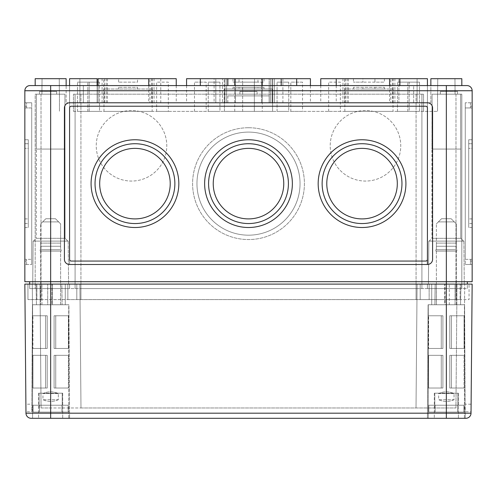 <?xml version="1.0" encoding="UTF-8"?>
<svg xmlns="http://www.w3.org/2000/svg" width="497" height="497" viewBox="0 0 497 497"><rect width="100%" height="100%" fill="white"/><g stroke="black" fill="none" stroke-linecap="round" stroke-linejoin="round"><path stroke-width="0.37" stroke-dasharray="2.48 1.86" d="M137.532 87.298L137.532 89.019L118.609 89.019L137.532 89.019L137.532 87.298L118.609 87.298L137.532 87.298M118.609 87.298L118.609 89.019L118.609 87.298M50.657 281.706L472.15 281.706L472.15 90.74A5.163 5.163 0 0 0 466.987 85.577L30.013 85.577A5.163 5.163 0 0 0 24.85 90.74L24.85 281.706L50.657 281.706L50.657 284.11L29.665 284.11L50.657 284.11L29.665 284.11L29.665 288.583L41.021 288.583L29.665 288.583L29.665 284.11L69.58 284.11L69.58 288.583L41.021 288.583L69.58 288.583L69.58 284.11L69.58 288.583L69.58 284.11L80.936 284.11L24.85 284.11L25.974 413.187A5.163 5.163 0 0 0 31.137 418.3A5.163 5.163 0 0 1 25.974 413.187L50.657 413.187L50.657 284.11L417.095 284.11L27.944 284.11L76.805 284.11L41.021 284.11L50.657 284.11L50.657 288.583L416.064 288.583L50.657 288.583L50.657 284.11L467.335 284.11L416.064 284.11L427.42 284.11L427.42 288.583L455.979 288.583L427.42 288.583L427.42 284.11L416.064 284.11L472.15 284.11L471.1 404.198L465.186 404.198C464.782 406.72 464.801 409.242 465.229 411.764C464.881 410.808 464.801 408.671 464.993 405.353L464.583 304.754L445.175 304.754L464.546 304.754L464.714 284.11L464.546 304.754L445.175 304.754L445.008 284.11L464.714 284.11L445.008 284.11L445.175 304.754L431.719 304.754L431.719 284.11L435.136 284.11L434.894 304.754L435.136 284.11L431.719 284.11L436.329 284.11L431.719 284.11L431.719 304.754L464.583 304.754L465.267 418.3L31.733 418.3L69.58 418.3L31.733 418.3L69.58 418.3L50.657 418.3L50.657 413.187L446.343 413.187L446.343 284.11L457.01 284.11L417.095 284.11L467.335 284.11L467.335 288.583L455.979 288.583L467.335 288.583L467.335 284.11L455.979 284.11L469.056 284.11L420.195 284.11L460.11 284.11L446.343 284.11L446.343 288.583L455.979 288.583L80.936 288.583L446.343 288.583L446.343 90.74L50.657 90.74L50.657 281.706M427.42 107.942A1.721 1.721 0 0 0 425.699 106.221A1.721 1.721 0 0 1 427.42 107.942L427.42 102.786L69.58 102.786A5.163 5.163 0 0 0 64.417 107.942L64.417 259.341A5.163 5.163 0 0 0 69.58 264.497L427.42 264.497A5.163 5.163 0 0 0 432.583 259.341L432.583 107.942A5.163 5.163 0 0 0 427.42 102.786L69.58 102.786A5.163 5.163 0 0 0 64.417 107.942L64.417 259.341A5.163 5.163 0 0 0 69.58 264.497L69.58 102.786A5.163 5.163 0 0 0 64.417 107.942L64.417 259.341A5.163 5.163 0 0 0 69.58 264.497L427.42 264.497A5.163 5.163 0 0 0 432.583 259.341L432.583 107.942A5.163 5.163 0 0 0 427.42 102.786L427.42 107.942A1.721 1.721 0 0 0 425.699 106.221L71.301 106.221A1.721 1.721 0 0 0 69.58 107.942L69.58 259.341A1.721 1.721 0 0 0 71.301 261.062L425.699 261.062A1.721 1.721 0 0 0 427.42 259.341A1.721 1.721 0 0 1 425.699 261.062A1.721 1.721 0 0 0 427.42 259.341M467.335 281.706L467.335 284.11M29.665 281.706L29.665 284.11M32.734 284.11L68.58 284.11L32.734 284.11L68.58 284.11L32.734 284.11L33.106 241.101L68.201 241.101L33.106 241.101L68.201 241.101L33.106 241.101L32.734 284.11M427.42 284.11L427.42 288.583L427.42 284.11M257.104 91.429L239.896 91.429L257.104 91.429L239.896 91.429L257.104 91.429L257.104 94.181L239.896 94.181L257.104 94.181L239.896 94.181L257.104 94.181L257.104 91.429M56.677 91.429L39.474 91.429L56.677 91.429L56.677 94.181L39.474 94.181L56.677 94.181M457.526 91.429L440.323 91.429L457.526 91.429L457.526 94.181L440.323 94.181L457.526 94.181M89.193 82.142L77.495 82.142L89.193 82.142L77.495 82.142L89.193 82.142L89.193 111.384L77.495 111.384L89.193 111.384L89.193 82.142M419.505 82.142L407.807 82.142L419.505 82.142L407.807 82.142L419.505 82.142L419.505 111.384L407.807 111.384L419.505 111.384L419.505 82.142M419.505 111.384L407.807 111.384L419.505 111.384M89.193 111.384L77.495 111.384L89.193 111.384M254.352 82.142L242.648 82.142L254.352 82.142L242.648 82.142L254.352 82.142L242.648 82.142L254.352 82.142L242.648 82.142L254.352 82.142L254.352 111.384L242.648 111.384L254.352 111.384L254.352 82.142L254.352 111.384L242.648 111.384L254.352 111.384L242.648 111.384L254.352 111.384L242.648 111.384L254.352 111.384L254.352 82.142M302.518 82.142L290.82 82.142L302.518 82.142L302.518 111.384L290.82 111.384L302.518 111.384M206.18 82.142L194.482 82.142L206.18 82.142L206.18 111.384L194.482 111.384L206.18 111.384M186.568 78.7L222.532 78.7L222.532 102.786L222.532 78.7L224.203 78.7L224.203 102.786L224.203 78.7L215.81 78.7L235.472 78.7L234.739 78.7L235.472 78.7L235.472 102.786L235.472 78.7L234.739 78.7L262.261 78.7L261.528 78.7L261.528 102.786L261.528 78.7L262.261 78.7L262.261 102.786L200.328 102.786L296.672 102.786L200.328 102.786L262.261 102.786L234.739 102.786L262.261 102.786L234.739 102.786L262.261 102.786L262.261 111.384L234.739 111.384L262.261 111.384M409.186 111.384L397.488 111.384L409.186 111.384L397.488 111.384L409.186 111.384L409.186 82.142L397.488 82.142L409.186 82.142L397.488 82.142L409.186 82.142L409.186 111.384M99.512 111.384L87.814 111.384L99.512 111.384L87.814 111.384L99.512 111.384L99.512 82.142L87.814 82.142L99.512 82.142L87.814 82.142L99.512 82.142L99.512 111.384M219.941 111.384L208.243 111.384L219.941 111.384L208.243 111.384L219.941 111.384L219.941 82.142L208.243 82.142L219.941 82.142L208.243 82.142L219.941 82.142L219.941 111.384M340.37 111.384L328.672 111.384L340.37 111.384L340.37 82.142L328.672 82.142L340.37 82.142M288.757 111.384L277.059 111.384L288.757 111.384L277.059 111.384L288.757 111.384L288.757 82.142L277.059 82.142L288.757 82.142L277.059 82.142L288.757 82.142L288.757 111.384M168.328 111.384L156.63 111.384L168.328 111.384L168.328 82.142L156.63 82.142L168.328 82.142M393.015 111.384L344.843 111.384L393.015 111.384L393.015 89.019L344.843 89.019L393.015 89.019M272.586 111.384L224.414 111.384L272.586 111.384L224.414 111.384L272.586 111.384L272.586 89.019L224.414 89.019L272.586 89.019L224.414 89.019L272.586 89.019L272.586 111.384M152.157 111.384L103.985 111.384L152.157 111.384L152.157 89.019L103.985 89.019L152.157 89.019M73.457 111.384L437.571 111.384L73.457 111.384L73.457 94.181L73.457 111.384M423.543 94.181L423.543 111.384L423.543 94.181L73.457 94.181L423.543 94.181M437.571 94.181L437.571 111.384L437.571 94.181L455.979 94.181L437.571 94.181M59.429 94.181L59.429 111.384L59.429 94.181L35.175 94.181L35.175 288.583L35.175 94.181L59.429 94.181M421.916 94.181L75.084 94.181L75.084 288.583L75.084 94.181L75.084 288.583L75.084 94.181L421.916 94.181L421.916 288.583L421.916 94.181M73.457 94.181L75.084 94.181L73.457 94.181M461.825 94.181L461.825 288.583L455.979 288.583L461.825 288.583L461.825 94.181L455.979 94.181L461.825 94.181M35.175 85.577L35.175 78.7L66.138 78.7L35.175 78.7L66.138 78.7L66.138 85.577L413.659 85.577L35.175 85.577L66.138 85.577L35.175 85.577L66.138 85.577L66.138 102.786L83.341 102.786L66.138 102.786L66.138 85.577M42.052 78.7L59.255 78.7L42.052 78.7L41.916 94.181L59.391 94.181L41.916 94.181L59.391 94.181L41.916 94.181L42.052 78.7L59.255 78.7L42.052 78.7M472.15 259.341L472.15 102.786L472.15 259.341L470.429 259.341L470.429 264.497L470.429 259.341L470.429 261.062L470.429 259.341L472.15 259.341L465.267 259.341L465.267 102.786L465.267 264.497L465.267 102.786L465.267 259.341L472.15 259.341M365.488 110.527A35.268 35.268 0 0 0 334.941 163.426A35.268 35.268 0 0 0 396.028 163.426A35.268 35.268 0 0 0 365.488 110.527A35.268 35.268 0 0 0 334.941 163.426A35.268 35.268 0 0 0 396.028 163.426A35.268 35.268 0 0 0 365.488 110.527M131.512 110.527A35.268 35.268 0 0 0 100.972 163.426A35.268 35.268 0 0 0 162.059 163.426A35.268 35.268 0 0 0 131.512 110.527A35.268 35.268 0 0 0 100.972 163.426A35.268 35.268 0 0 0 162.059 163.426A35.268 35.268 0 0 0 131.512 110.527M248.5 127.729A55.912 55.912 0 0 0 200.08 211.598A55.912 55.912 0 0 0 296.92 211.598A55.912 55.912 0 0 0 248.5 127.729A55.912 55.912 0 0 0 200.08 211.598A55.912 55.912 0 0 0 296.92 211.598A55.912 55.912 0 0 0 248.5 127.729M248.5 139.769A43.873 43.873 0 0 0 210.511 205.578A43.873 43.873 0 0 0 286.489 205.578A43.873 43.873 0 0 0 248.5 139.769A43.873 43.873 0 0 0 210.511 205.578A43.873 43.873 0 0 0 286.489 205.578A43.873 43.873 0 0 0 248.5 139.769A43.873 43.873 0 0 0 210.511 205.578A43.873 43.873 0 0 0 286.489 205.578A43.873 43.873 0 0 0 248.5 139.769M248.5 132.096A51.545 51.545 0 0 0 203.863 209.411A51.545 51.545 0 0 0 293.137 209.411A51.545 51.545 0 0 0 248.5 132.096A51.545 51.545 0 0 0 203.863 209.411A51.545 51.545 0 0 0 293.137 209.411A51.545 51.545 0 0 0 248.5 132.096M69.58 107.942A1.721 1.721 0 0 1 71.301 106.221L425.699 106.221L71.301 106.221A1.721 1.721 0 0 0 69.58 107.942L69.58 102.786L427.42 102.786A5.163 5.163 0 0 1 432.583 107.942L432.583 259.341A5.163 5.163 0 0 1 427.42 264.497L69.58 264.497L69.58 259.341A1.721 1.721 0 0 0 71.301 261.062L425.699 261.062L71.301 261.062A1.721 1.721 0 0 1 69.58 259.341M362.046 148.373A35.268 35.268 0 0 0 331.505 201.273A35.268 35.268 0 0 0 392.587 201.273A35.268 35.268 0 0 0 362.046 148.373M362.046 143.726A39.915 39.915 0 0 0 327.48 203.596A39.915 39.915 0 0 0 396.612 203.596A39.915 39.915 0 0 0 362.046 143.726M362.046 139.769A43.873 43.873 0 0 0 324.05 205.578A43.873 43.873 0 0 0 400.035 205.578A43.873 43.873 0 0 0 362.046 139.769M248.5 148.373A35.268 35.268 0 0 0 217.959 201.273A35.268 35.268 0 0 0 279.041 201.273A35.268 35.268 0 0 0 248.5 148.373M248.5 143.726A39.915 39.915 0 0 0 213.934 203.596A39.915 39.915 0 0 0 283.066 203.596A39.915 39.915 0 0 0 248.5 143.726M134.954 148.373A35.268 35.268 0 0 0 104.413 201.273A35.268 35.268 0 0 0 165.495 201.273A35.268 35.268 0 0 0 134.954 148.373M134.954 143.726A39.915 39.915 0 0 0 100.388 203.596A39.915 39.915 0 0 0 169.52 203.596A39.915 39.915 0 0 0 134.954 143.726M134.954 139.769A43.873 43.873 0 0 0 96.965 205.578A43.873 43.873 0 0 0 172.95 205.578A43.873 43.873 0 0 0 134.954 139.769M374.949 89.019L362.903 89.019L384.411 89.019L374.949 89.019L374.949 87.298L353.442 87.298L384.411 87.298L374.949 87.298L374.949 89.019M362.903 89.019L353.442 89.019L362.903 89.019L362.903 87.298L362.903 89.019M254.52 89.019L242.48 89.019L263.982 89.019L254.52 89.019L254.52 87.298L233.018 87.298L263.982 87.298L254.52 87.298L254.52 89.019M242.48 89.019L233.018 89.019L242.48 89.019L242.48 87.298L242.48 89.019M257.962 89.019L239.038 89.019L257.962 89.019L257.962 87.298L239.038 87.298L239.038 89.019L239.038 87.298L257.962 87.298L257.962 89.019M269.144 95.902L227.856 95.902L269.144 95.902L269.144 102.786L227.856 102.786L269.144 102.786L269.144 78.7L296.672 78.7L200.328 78.7L310.432 78.7M103.774 102.786L176.242 102.786L79.905 102.786L103.774 102.786L103.774 78.7L79.905 78.7L103.774 78.7M214.095 102.786L186.568 102.786L214.095 102.786L214.095 78.7M310.432 102.786L282.905 102.786L310.432 102.786L310.432 85.577M344.626 102.786L417.095 102.786L336.239 102.786L344.626 102.786L344.626 78.7L336.239 78.7L344.626 78.7M413.659 102.786L83.341 102.786L430.862 102.786L413.659 102.786L413.659 85.577L430.862 85.577L413.659 85.577L413.659 102.786M97.108 85.577L97.108 102.786L97.108 78.7L69.58 78.7L97.108 78.7L69.58 78.7L69.58 102.786L69.58 85.577M102.102 102.786L102.102 78.7M98.095 85.577L98.095 102.786L98.095 78.7L79.905 78.7L176.242 78.7M149.939 78.7L151.61 78.7L149.939 78.7L149.939 102.786M151.61 102.786L151.61 78.7M154.039 102.786L154.039 78.7M152.374 102.786L152.374 78.7M106.209 102.786L106.209 78.7M104.538 102.786L104.538 78.7M224.967 102.786L224.967 78.7L224.967 102.786M226.638 102.786L226.638 78.7L226.638 102.786M272.797 102.786L272.797 78.7L272.797 102.786M274.468 102.786L274.468 78.7L274.468 102.786M262.261 85.577L262.261 102.786L262.261 78.7L234.739 78.7L270.362 78.7L270.362 102.786L270.362 78.7L272.033 78.7L272.033 102.786L272.033 78.7L269.144 78.7L269.144 102.786M342.961 102.786L342.961 78.7M390.791 78.7L392.462 78.7L390.791 78.7L390.791 102.786M392.462 102.786L392.462 78.7M394.898 102.786L394.898 78.7L427.42 78.7L427.42 102.786L427.42 85.577M393.226 102.786L393.226 78.7L394.898 78.7M347.061 102.786L347.061 78.7L417.095 78.7L398.905 78.7L398.905 102.786L398.905 78.7L393.226 78.7M345.39 102.786L345.39 78.7L347.061 78.7M320.758 78.7L345.39 78.7M427.42 78.7L399.892 78.7L427.42 78.7M430.862 102.786L430.862 85.577L461.825 85.577L430.862 85.577L461.825 85.577L430.862 85.577L430.862 102.786M430.862 85.577L430.862 78.7L461.825 78.7L430.862 78.7L461.825 78.7L461.825 85.577M36.374 94.181L64.933 94.181L36.374 94.181L36.244 238.311L65.064 238.311L36.244 238.311L33.454 241.101L67.859 241.101L33.454 241.101L67.859 241.101L33.454 241.101L36.244 238.311L65.064 238.311L36.244 238.311L36.244 149.063L65.064 149.063L36.244 149.063L65.064 149.063L36.244 149.063L36.374 94.181L64.933 94.181L36.374 94.181M437.745 78.7L454.948 78.7L437.745 78.7L437.608 94.181L455.084 94.181L437.608 94.181L455.084 94.181L437.608 94.181L437.745 78.7L454.948 78.7L437.745 78.7M432.067 94.181L460.626 94.181L432.067 94.181L431.936 238.311L460.756 238.311L431.936 238.311L429.141 241.101L463.546 241.101L429.141 241.101L463.546 241.101L429.141 241.101L431.936 238.311L460.756 238.311L431.936 238.311L431.936 149.063L460.756 149.063L431.936 149.063L460.756 149.063L431.936 149.063L432.067 94.181L460.626 94.181L432.067 94.181M428.799 241.101L463.894 241.101L428.799 241.101L428.42 284.11L464.266 284.11L428.42 284.11L464.266 284.11L428.42 284.11L428.799 241.101L463.894 241.101L428.799 241.101M26.571 107.942L26.571 102.786L26.571 107.942L26.571 106.221L26.571 107.942L24.85 107.942L24.85 264.497L24.85 102.786L24.85 261.062L24.85 106.221L24.85 107.942L31.733 107.942L31.733 264.497L31.733 102.786L31.733 264.497L31.733 107.942L26.571 107.942M26.571 264.497L26.571 259.341L26.571 264.497L24.85 264.497L31.733 264.497L26.571 264.497M26.571 259.341L26.571 261.062L26.571 259.341L24.85 259.341L31.733 259.341L26.571 259.341M470.429 102.786L470.429 107.942L470.429 102.786L472.15 102.786L465.267 102.786L470.429 102.786M470.429 106.221L470.429 107.942L470.429 106.221L472.15 106.221L472.15 107.942L472.15 106.221L470.429 106.221M257.962 78.7L239.038 78.7L257.962 78.7L257.962 82.142L239.038 82.142L257.962 82.142L257.962 78.7M137.532 78.7L118.609 78.7L137.532 78.7L137.532 82.142L118.609 82.142L137.532 82.142L137.532 78.7M24.85 148.373L24.85 218.91L24.85 148.373L24.85 218.91L24.85 148.373L24.85 218.91L24.85 148.373L28.292 148.373L28.292 218.91L28.292 148.373L28.292 218.91L28.292 148.373L28.292 218.91L28.292 148.373L24.85 148.373L28.292 148.373M24.85 143.726L24.85 223.557L24.85 143.726L24.85 223.557L24.85 143.726L28.292 143.726L28.292 223.557L28.292 143.726L28.292 223.557L28.292 143.726L28.292 223.557L28.292 143.726L24.85 143.726L24.85 223.557L24.85 143.726L28.292 143.726M24.85 139.769L24.85 227.514L24.85 139.769L24.85 227.514L24.85 139.769L24.85 227.514L24.85 139.769L28.292 139.769L28.292 227.514L28.292 139.769L28.292 227.514L28.292 139.769L28.292 227.514L28.292 139.769L24.85 139.769L28.292 139.769M26.571 261.062L24.85 261.062L26.571 261.062M31.733 102.786L24.85 102.786L31.733 102.786M26.571 106.221L24.85 106.221L26.571 106.221M374.949 82.142L362.903 82.142L384.411 82.142L374.949 82.142L374.949 78.7L384.411 78.7L362.903 78.7L374.949 78.7L374.949 82.142M362.903 82.142L353.442 82.142L362.903 82.142L362.903 78.7L353.442 78.7L362.903 78.7L362.903 82.142M118.609 82.142L118.609 78.7L118.609 82.142M254.52 82.142L242.48 82.142L263.982 82.142L254.52 82.142L254.52 78.7L263.982 78.7L242.48 78.7L254.52 78.7L254.52 82.142M242.48 82.142L233.018 82.142L242.48 82.142L242.48 78.7L233.018 78.7L242.48 78.7L242.48 82.142M239.038 82.142L239.038 78.7L239.038 82.142M468.708 148.373L468.708 218.91L468.708 148.373L468.708 218.91L468.708 148.373L468.708 218.91L468.708 148.373L472.15 148.373L472.15 218.91L472.15 148.373L468.708 148.373L472.15 148.373L472.15 218.91L472.15 148.373M468.708 143.726L468.708 223.557L468.708 143.726L468.708 223.557L468.708 143.726L468.708 223.557L468.708 143.726L472.15 143.726L472.15 223.557L472.15 143.726L468.708 143.726L472.15 143.726L472.15 223.557L472.15 143.726M468.708 139.769L468.708 227.514L468.708 139.769L468.708 227.514L468.708 139.769L468.708 227.514L468.708 139.769L472.15 139.769L472.15 227.514L472.15 139.769L468.708 139.769L472.15 139.769L472.15 227.514L472.15 139.769M470.429 261.062L472.15 261.062L470.429 261.062M465.267 264.497L472.15 264.497L465.267 264.497M465.863 418.3A5.163 5.163 0 0 0 471.026 413.187L446.343 413.187L446.343 418.3L465.863 418.3A5.163 5.163 0 0 0 471.026 413.187L471.038 411.764L465.229 411.764L465.267 418.3M460.539 304.754L464.583 304.754L460.539 304.754L460.955 284.11L460.539 304.754L428.11 304.754L460.539 304.754M460.955 284.11L455.047 284.11L460.955 284.11M25.9 404.198L25.962 411.764L31.771 411.764C32.199 409.242 32.218 406.72 31.814 404.198L32.007 405.353C32.199 408.671 32.119 410.808 31.771 411.764L32.417 304.754L68.89 304.754L69.58 418.3L68.89 304.754L32.417 304.754L51.825 304.754L51.992 284.11L61.864 284.11L62.106 304.754L61.864 284.11L65.281 284.11L32.286 284.11L51.992 284.11L51.825 304.754L32.454 304.754L32.286 284.11L32.454 304.754L52.322 304.754L52.322 284.11L65.281 284.11L52.322 284.11L52.322 304.754L60.671 304.754L47.712 304.754L47.712 284.11L36.045 284.11L36.461 304.754L68.89 304.754L32.417 304.754L31.814 404.198L25.9 404.198M455.047 304.754L455.047 284.11L444.678 284.11L455.047 284.11L455.047 304.754L444.678 304.754L444.678 284.11L436.329 284.11L444.678 284.11L444.678 304.754L449.288 304.754L449.288 284.11L449.288 304.754L455.047 304.754M65.281 304.754L62.106 304.754L65.281 304.754L65.281 284.11L65.281 304.754L65.281 284.11L65.281 304.754L60.671 304.754L65.281 304.754M445.008 284.11L435.136 284.11L445.008 284.11M36.461 304.754L36.045 284.11L47.712 284.11L47.712 304.754L36.461 304.754M41.953 304.754L41.953 284.11L41.953 304.754M436.329 304.754L444.678 304.754L431.719 304.754L431.719 284.11L431.719 304.754L436.329 304.754L436.329 284.11L436.329 304.754M60.671 304.754L60.671 284.11L60.671 304.754M80.986 407.981L79.905 284.11L80.986 407.981L416.014 407.981L417.095 284.11L416.014 407.981L455.929 407.981L457.01 284.11L455.929 407.981L416.014 407.981L417.095 284.11L416.014 407.981L80.986 407.981L79.905 284.11L80.986 407.981L50.657 407.981L80.986 407.981M41.071 407.981L39.99 284.11L41.071 407.981L50.657 407.981L41.071 407.981M27.944 299.598L27.944 284.11L27.944 299.598L41.021 299.598L27.944 299.598M41.021 299.598L76.805 299.598L36.89 299.598L36.89 284.11L41.021 284.11L36.89 284.11L36.89 299.598L41.021 299.598L41.021 284.11L41.021 299.598M67.859 299.598L67.859 284.11L429.141 284.11L67.859 284.11L67.859 299.598L429.141 299.598L429.141 284.11L429.141 299.598L446.343 299.598L429.141 299.598L429.141 284.11L429.141 299.598L67.859 299.598L67.859 284.11L67.859 299.598M446.343 299.598L469.056 299.598L469.056 284.11L469.056 299.598L420.195 299.598L420.195 284.11L416.064 284.11L420.195 284.11L420.195 299.598L460.11 299.598L460.11 284.11L460.11 299.598L446.343 299.598L446.343 284.11L446.343 407.981L446.343 299.598M76.805 299.598L76.805 284.11L416.064 284.11L76.805 284.11L76.805 299.598L420.195 299.598L420.195 284.11L420.195 299.598L76.805 299.598L76.805 284.11L76.805 299.598M36.045 284.11L32.286 284.11L36.045 284.11M42.674 221.904L45.836 218.736L42.674 221.904L58.64 221.904L55.471 218.736L45.836 218.736L55.471 218.736L58.64 221.904L42.674 221.904L40.679 223.898L45.836 218.736L42.674 221.904L58.64 221.904L60.634 223.898L55.471 218.736L45.836 218.736L55.471 218.736L58.64 221.904L42.674 221.904M60.634 243.095L60.634 246.263L40.679 246.263L40.679 243.095L60.634 243.095L60.634 223.898L58.64 221.904L60.634 223.898L60.634 243.095L40.679 243.095L40.679 223.898L40.679 246.263L60.634 246.263L40.679 246.263L60.634 246.263L60.634 243.095L60.634 246.263L40.679 246.263L40.679 249.705L60.634 249.705L40.679 249.705L60.634 249.705L40.679 249.705L40.679 243.095L60.634 243.095L60.634 223.898L60.634 243.095L40.679 243.095L40.679 223.898L40.679 246.263L60.634 246.263L40.679 246.263L60.634 246.263L60.634 243.095M68.723 304.754L32.591 304.754L68.723 304.754L68.723 418.3L32.591 418.3L68.723 418.3L32.591 418.3L68.723 418.3L68.723 304.754L32.591 304.754L68.723 304.754M58.348 399.725C53.222 401.998 48.091 401.998 42.959 399.725L42.959 393.531C48.091 391.251 53.222 391.251 58.348 393.531L58.348 399.725C53.222 401.998 48.091 401.998 42.959 399.725L58.348 399.725L58.348 393.531L42.959 393.531C48.091 391.251 53.222 391.251 58.348 393.531L42.959 393.531L42.959 399.725L58.348 399.725M68.201 412.106L33.113 412.106L33.113 405.229L68.201 405.229L33.113 405.229L68.201 405.229L33.113 405.229L39.406 405.229L39.406 412.106L61.901 412.106L61.901 405.229L68.201 405.229L68.201 412.106L68.201 405.229L68.201 412.106L33.113 412.106L68.201 412.106L68.201 405.229L33.113 405.229L39.406 405.229L39.406 412.106L61.901 412.106L39.406 412.106L39.114 405.229L62.2 405.229L62.2 393.183L62.697 393.183L62.697 418.3L38.611 418.3L62.697 418.3L38.611 418.3L62.697 418.3L62.697 393.183L62.2 393.183L62.2 405.229L62.2 393.183L39.114 393.183L39.114 405.229L68.201 405.229L61.901 405.229L61.901 412.106L68.201 412.106L61.901 412.106L61.901 405.229L61.901 412.106L39.406 412.106L39.406 405.229L33.113 405.229L33.113 412.106L39.406 412.106L33.113 412.106L33.113 405.229L33.113 412.106L68.201 412.106M47.215 388.02L32.92 388.02L32.92 355.336L47.215 355.336L32.92 355.336L47.215 355.336L32.92 355.336L47.215 355.336L32.92 355.336L47.215 355.336L32.92 355.336L32.92 388.02L47.215 388.02L47.215 355.336L47.215 388.02L47.215 355.336L47.215 388.02L45.581 388.02L45.581 355.336L45.581 388.02L47.215 388.02L32.92 388.02L45.581 388.02L32.92 388.02L32.92 355.336L32.92 388.02L47.215 388.02L47.215 355.336L47.215 388.02L47.215 355.336L47.215 388.02L45.581 388.02L45.581 355.336L45.581 388.02L47.215 388.02M54.098 388.02L68.387 388.02L68.387 355.336L54.098 355.336L68.387 355.336L54.098 355.336L68.387 355.336L55.732 355.336L68.387 355.336L68.387 388.02L54.098 388.02L54.098 355.336L55.732 355.336L54.098 355.336L54.098 388.02L54.098 355.336L54.098 388.02L55.732 388.02L55.732 355.336L55.732 388.02L68.387 388.02L54.098 388.02L68.387 388.02L68.387 355.336L68.387 388.02L54.098 388.02L54.098 355.336L54.098 388.02L54.098 355.336L54.098 388.02L55.732 388.02L55.732 355.336L55.732 388.02L68.387 388.02L54.098 388.02M47.215 348.453L32.92 348.453L32.92 315.769L47.215 315.769L32.92 315.769L47.215 315.769L32.92 315.769L45.581 315.769L32.92 315.769L32.92 348.453L47.215 348.453L47.215 315.769L45.581 315.769L47.215 315.769L47.215 348.453L47.215 315.769L47.215 348.453L45.581 348.453L45.581 315.769L45.581 348.453L32.92 348.453L47.215 348.453L32.92 348.453L32.92 315.769L32.92 348.453L47.215 348.453L47.215 315.769L47.215 348.453L47.215 315.769L47.215 348.453L45.581 348.453L45.581 315.769L45.581 348.453L32.92 348.453L47.215 348.453M54.098 348.453L68.387 348.453L68.387 315.769L54.098 315.769L68.387 315.769L54.098 315.769L68.387 315.769L54.098 315.769L68.387 315.769L54.098 315.769L68.387 315.769L68.387 348.453L54.098 348.453L54.098 315.769L54.098 348.453L54.098 315.769L54.098 348.453L68.387 348.453L55.732 348.453L55.732 315.769L55.732 348.453L68.387 348.453L68.387 315.769L68.387 348.453L54.098 348.453L54.098 315.769L54.098 348.453L54.098 315.769L54.098 348.453L55.732 348.453L54.098 348.453M60.634 251.078L40.679 251.078L60.634 251.078L60.634 304.754L40.679 304.754L60.634 304.754L40.679 304.754L60.634 304.754L60.634 251.078L40.679 251.078L60.634 251.078M39.114 393.183L38.611 393.183L39.114 393.183L39.114 405.229L62.2 405.229L62.2 393.183L62.697 393.183L39.114 393.183L62.2 393.183L39.114 393.183L39.114 405.229L39.114 393.183L38.611 393.183L39.114 393.183M61.15 249.705L40.164 249.705L61.15 249.705L40.164 249.705L61.15 249.705L61.15 251.078L40.164 251.078L61.15 251.078L40.164 251.078L61.15 251.078L61.15 249.705M438.36 221.904L441.529 218.736L438.36 221.904L454.326 221.904L451.164 218.736L441.529 218.736L451.164 218.736L454.326 221.904L438.36 221.904L436.366 223.898L441.529 218.736L438.36 221.904L454.326 221.904L456.321 223.898L451.164 218.736L441.529 218.736L451.164 218.736L454.326 221.904L438.36 221.904M456.321 243.095L456.321 246.263L436.366 246.263L436.366 243.095L456.321 243.095L456.321 223.898L454.326 221.904L456.321 223.898L456.321 243.095L436.366 243.095L436.366 223.898L436.366 246.263L456.321 246.263L436.366 246.263L456.321 246.263L456.321 243.095L456.321 246.263L436.366 246.263L436.366 249.705L456.321 249.705L436.366 249.705L456.321 249.705L436.366 249.705L436.366 243.095L456.321 243.095L456.321 223.898L456.321 243.095L436.366 243.095L436.366 223.898L436.366 246.263L456.321 246.263L436.366 246.263L456.321 246.263L456.321 243.095M464.409 304.754L428.277 304.754L464.409 304.754L464.409 418.3L428.277 418.3L464.409 418.3L428.277 418.3L464.409 418.3L464.409 304.754L428.277 304.754L464.409 304.754M454.041 399.725C448.909 401.998 443.778 401.998 438.652 399.725L438.652 393.531C443.778 391.251 448.909 391.251 454.041 393.531L454.041 399.725C448.909 401.998 443.778 401.998 438.652 399.725L454.041 399.725L454.041 393.531L438.652 393.531C443.778 391.251 448.909 391.251 454.041 393.531L438.652 393.531L438.652 399.725L454.041 399.725M463.887 412.106L428.799 412.106L428.799 405.229L463.887 405.229L428.799 405.229L463.887 405.229L428.799 405.229L435.099 405.229L435.099 412.106L457.594 412.106L457.594 405.229L463.887 405.229L463.887 412.106L463.887 405.229L463.887 412.106L428.799 412.106L463.887 412.106L463.887 405.229L428.799 405.229L435.099 405.229L435.099 412.106L457.594 412.106L435.099 412.106L434.8 405.229L457.886 405.229L457.886 393.183L458.389 393.183L458.389 418.3L434.303 418.3L458.389 418.3L434.303 418.3L458.389 418.3L458.389 393.183L457.886 393.183L457.886 405.229L457.886 393.183L434.8 393.183L434.8 405.229L463.887 405.229L457.594 405.229L457.594 412.106L463.887 412.106L457.594 412.106L457.594 405.229L457.594 412.106L435.099 412.106L435.099 405.229L428.799 405.229L428.799 412.106L435.099 412.106L428.799 412.106L428.799 405.229L428.799 412.106L463.887 412.106M442.902 388.02L428.613 388.02L428.613 355.336L442.902 355.336L428.613 355.336L442.902 355.336L428.613 355.336L442.902 355.336L428.613 355.336L442.902 355.336L428.613 355.336L428.613 388.02L442.902 388.02L442.902 355.336L442.902 388.02L442.902 355.336L442.902 388.02L441.268 388.02L441.268 355.336L441.268 388.02L442.902 388.02L428.613 388.02L441.268 388.02L428.613 388.02L428.613 355.336L428.613 388.02L442.902 388.02L442.902 355.336L442.902 388.02L442.902 355.336L442.902 388.02L441.268 388.02L441.268 355.336L441.268 388.02L442.902 388.02M449.785 388.02L464.08 388.02L464.08 355.336L449.785 355.336L464.08 355.336L449.785 355.336L464.08 355.336L451.419 355.336L464.08 355.336L464.08 388.02L449.785 388.02L449.785 355.336L451.419 355.336L449.785 355.336L449.785 388.02L449.785 355.336L449.785 388.02L451.419 388.02L451.419 355.336L451.419 388.02L464.08 388.02L449.785 388.02L464.08 388.02L464.08 355.336L464.08 388.02L449.785 388.02L449.785 355.336L449.785 388.02L449.785 355.336L449.785 388.02L451.419 388.02L451.419 355.336L451.419 388.02L464.08 388.02L449.785 388.02M442.902 348.453L428.613 348.453L428.613 315.769L442.902 315.769L428.613 315.769L442.902 315.769L428.613 315.769L441.268 315.769L428.613 315.769L428.613 348.453L442.902 348.453L442.902 315.769L441.268 315.769L442.902 315.769L442.902 348.453L442.902 315.769L442.902 348.453L441.268 348.453L441.268 315.769L441.268 348.453L428.613 348.453L442.902 348.453L428.613 348.453L428.613 315.769L428.613 348.453L442.902 348.453L442.902 315.769L442.902 348.453L442.902 315.769L442.902 348.453L441.268 348.453L441.268 315.769L441.268 348.453L428.613 348.453L442.902 348.453M449.785 348.453L464.08 348.453L464.08 315.769L449.785 315.769L464.08 315.769L449.785 315.769L464.08 315.769L449.785 315.769L464.08 315.769L449.785 315.769L464.08 315.769L464.08 348.453L449.785 348.453L449.785 315.769L449.785 348.453L449.785 315.769L449.785 348.453L464.08 348.453L451.419 348.453L451.419 315.769L451.419 348.453L464.08 348.453L464.08 315.769L464.08 348.453L449.785 348.453L449.785 315.769L449.785 348.453L449.785 315.769L449.785 348.453L451.419 348.453L449.785 348.453M456.321 251.078L436.366 251.078L456.321 251.078L456.321 304.754L436.366 304.754L456.321 304.754L436.366 304.754L456.321 304.754L456.321 251.078L436.366 251.078L456.321 251.078M434.8 393.183L434.303 393.183L434.8 393.183L434.8 405.229L457.886 405.229L457.886 393.183L458.389 393.183L434.8 393.183L457.886 393.183L434.8 393.183L434.8 405.229L434.8 393.183L434.303 393.183L434.8 393.183M456.836 249.705L435.85 249.705L456.836 249.705L435.85 249.705L456.836 249.705L456.836 251.078L435.85 251.078L456.836 251.078L435.85 251.078L456.836 251.078L456.836 249.705M32.92 388.02L45.581 388.02L32.92 388.02M68.387 348.453L55.732 348.453L55.732 315.769L55.732 348.453L68.387 348.453M33.113 412.106L39.406 412.106L33.113 412.106M428.613 388.02L441.268 388.02L428.613 388.02M464.08 348.453L451.419 348.453L451.419 315.769L451.419 348.453L464.08 348.453M428.799 412.106L435.099 412.106L428.799 412.106M80.936 284.11L80.936 299.598L80.936 284.11M416.064 284.11L416.064 299.598L416.064 284.11M455.979 284.11L455.979 299.598L455.979 284.11M41.021 94.181L41.021 288.583L41.021 94.181M50.657 94.181L50.657 288.583L50.657 94.181M80.936 94.181L80.936 288.583L80.936 94.181M416.064 94.181L416.064 288.583L416.064 94.181M446.343 94.181L446.343 288.583L446.343 94.181M455.979 94.181L455.979 288.583L455.979 94.181M83.341 102.786L83.341 85.577L83.341 102.786M30.013 85.577A5.163 5.163 0 0 0 24.85 90.74L50.657 90.74L50.657 85.577M466.987 85.577A5.163 5.163 0 0 1 472.15 90.74L446.343 90.74L446.343 85.577M470.429 107.942L472.15 107.942L470.429 107.942M465.267 107.942L472.15 107.942L465.267 107.942M50.657 407.981L50.657 284.11L50.657 407.981M50.657 299.598L50.657 284.11L50.657 299.598M239.896 94.181L239.896 91.429L239.896 94.181M39.474 94.181L39.474 91.429M440.323 94.181L440.323 91.429M77.495 111.384L77.495 82.142L77.495 111.384M407.807 111.384L407.807 82.142L407.807 111.384M242.648 111.384L242.648 82.142L242.648 111.384M290.82 111.384L290.82 82.142M194.482 111.384L194.482 82.142M234.739 111.384L234.739 85.577M397.488 111.384L397.488 82.142L397.488 111.384M87.814 111.384L87.814 82.142L87.814 111.384M208.243 111.384L208.243 82.142L208.243 111.384M328.672 111.384L328.672 82.142M277.059 111.384L277.059 82.142L277.059 111.384M156.63 111.384L156.63 82.142M344.843 111.384L344.843 89.019M224.414 111.384L224.414 89.019L224.414 111.384M103.985 111.384L103.985 89.019M79.905 78.7L79.905 102.786L79.905 78.7M148.715 85.577L148.715 102.786M176.242 85.577L176.242 102.786M160.761 78.7L160.761 102.786M107.427 78.7L107.427 102.786M186.568 85.577L186.568 102.786M281.19 85.577L281.19 78.7M296.672 85.577L296.672 78.7M215.81 78.7L215.81 102.786L215.81 78.7M200.328 85.577L200.328 78.7M227.856 85.577L227.856 78.7M234.739 78.7L234.739 102.786M262.261 78.7L262.261 102.786M227.856 95.902L227.856 102.786M282.905 78.7L282.905 102.786M336.239 85.577L336.239 102.786M389.573 85.577L389.573 102.786M417.095 78.7L417.095 102.786L417.095 78.7M320.758 85.577L320.758 102.786M348.285 78.7L348.285 102.786M399.892 85.577L399.892 78.7M59.255 78.7L59.391 94.181L59.255 78.7M64.933 94.181L65.064 238.311L67.859 241.101L65.064 238.311L64.933 94.181M68.201 241.101L68.58 284.11L68.201 241.101M454.948 78.7L455.084 94.181L454.948 78.7M460.626 94.181L460.756 238.311L463.546 241.101L460.756 238.311L460.626 94.181M463.894 241.101L464.266 284.11L463.894 241.101M24.85 223.557L28.292 223.557M24.85 218.91L28.292 218.91M24.85 227.514L28.292 227.514M384.411 78.7L384.411 82.142M353.442 78.7L353.442 82.142M263.982 78.7L263.982 82.142M233.018 78.7L233.018 82.142M472.15 218.91L468.708 218.91M472.15 223.557L468.708 223.557M472.15 227.514L468.708 227.514M233.018 89.019L233.018 87.298M263.982 89.019L263.982 87.298M353.442 89.019L353.442 87.298M384.411 89.019L384.411 87.298M428.11 304.754L427.42 418.3L428.11 304.754M60.634 246.263L60.634 249.705L60.634 246.263M32.591 304.754L32.591 418.3L32.591 304.754M40.679 251.078L40.679 304.754L40.679 251.078M38.611 393.183L38.611 418.3L38.611 393.183M40.164 249.705L40.164 251.078L40.164 249.705M456.321 246.263L456.321 249.705L456.321 246.263M428.277 304.754L428.277 418.3L428.277 304.754M436.366 251.078L436.366 304.754L436.366 251.078M434.303 393.183L434.303 418.3L434.303 393.183M435.85 249.705L435.85 251.078L435.85 249.705"/><path stroke-width="0.75" d="M31.137 418.3A5.163 5.163 0 0 1 25.974 413.187L24.85 284.11L446.343 284.11L446.343 418.3L465.863 418.3A5.163 5.163 0 0 0 471.026 413.187L472.15 284.11L446.343 284.11L446.343 90.74L472.15 90.74A5.163 5.163 0 0 0 466.987 85.577A5.163 5.163 0 0 1 472.15 90.74L472.15 281.706L24.85 281.706L24.85 90.74L50.657 90.74L50.657 418.3L31.137 418.3L465.267 418.3M29.665 281.706L29.665 284.11M467.335 281.706L467.335 284.11M64.417 259.341A5.163 5.163 0 0 0 69.58 264.497L427.42 264.497A5.163 5.163 0 0 0 432.583 259.341L432.583 107.942A5.163 5.163 0 0 0 427.42 102.786L69.58 102.786A5.163 5.163 0 0 0 64.417 107.942L64.417 259.341M362.046 148.373A35.268 35.268 0 0 0 331.505 201.273A35.268 35.268 0 0 0 392.587 201.273A35.268 35.268 0 0 0 362.046 148.373M362.046 143.726A39.915 39.915 0 0 0 327.48 203.596A39.915 39.915 0 0 0 396.612 203.596A39.915 39.915 0 0 0 362.046 143.726M362.046 139.769A43.873 43.873 0 0 0 324.05 205.578A43.873 43.873 0 0 0 400.035 205.578A43.873 43.873 0 0 0 362.046 139.769M248.5 148.373A35.268 35.268 0 0 0 217.959 201.273A35.268 35.268 0 0 0 279.041 201.273A35.268 35.268 0 0 0 248.5 148.373M248.5 143.726A39.915 39.915 0 0 0 213.934 203.596A39.915 39.915 0 0 0 283.066 203.596A39.915 39.915 0 0 0 248.5 143.726M248.5 139.769A43.873 43.873 0 0 0 210.511 205.578A43.873 43.873 0 0 0 286.489 205.578A43.873 43.873 0 0 0 248.5 139.769M134.954 148.373A35.268 35.268 0 0 0 104.413 201.273A35.268 35.268 0 0 0 165.495 201.273A35.268 35.268 0 0 0 134.954 148.373M134.954 143.726A39.915 39.915 0 0 0 100.388 203.596A39.915 39.915 0 0 0 169.52 203.596A39.915 39.915 0 0 0 134.954 143.726M134.954 139.769A43.873 43.873 0 0 0 96.965 205.578A43.873 43.873 0 0 0 172.95 205.578A43.873 43.873 0 0 0 134.954 139.769M427.42 107.942L427.42 264.497L427.42 107.942A1.721 1.721 0 0 0 425.699 106.221L71.301 106.221A1.721 1.721 0 0 0 69.58 107.942L69.58 259.341A1.721 1.721 0 0 0 71.301 261.062L425.699 261.062A1.721 1.721 0 0 0 427.42 259.341M69.58 259.341L69.58 107.942M69.58 85.577L69.58 78.7L97.108 78.7L97.108 85.577M98.095 85.577L98.095 78.7L148.715 78.7L148.715 85.577M176.242 85.577L176.242 78.7L148.715 78.7M310.432 85.577L310.432 78.7L186.568 78.7L186.568 85.577M427.42 85.577L427.42 78.7L320.758 78.7L320.758 85.577M24.85 90.74A5.163 5.163 0 0 1 30.013 85.577L50.657 85.577L50.657 90.74L446.343 90.74L446.343 85.577L50.657 85.577M466.987 85.577L446.343 85.577M35.175 85.577L35.175 78.7L66.138 78.7L66.138 85.577M430.862 85.577L430.862 78.7L461.825 78.7L461.825 85.577M465.863 418.3A5.163 5.163 0 0 0 471.026 413.187L25.974 413.187M234.739 78.7L234.739 85.577M262.261 78.7L262.261 85.577M281.19 78.7L281.19 85.577M296.672 78.7L296.672 85.577M200.328 78.7L200.328 85.577M227.856 78.7L227.856 85.577M336.239 78.7L336.239 85.577M389.573 78.7L389.573 85.577M399.892 78.7L399.892 85.577"/></g></svg>
